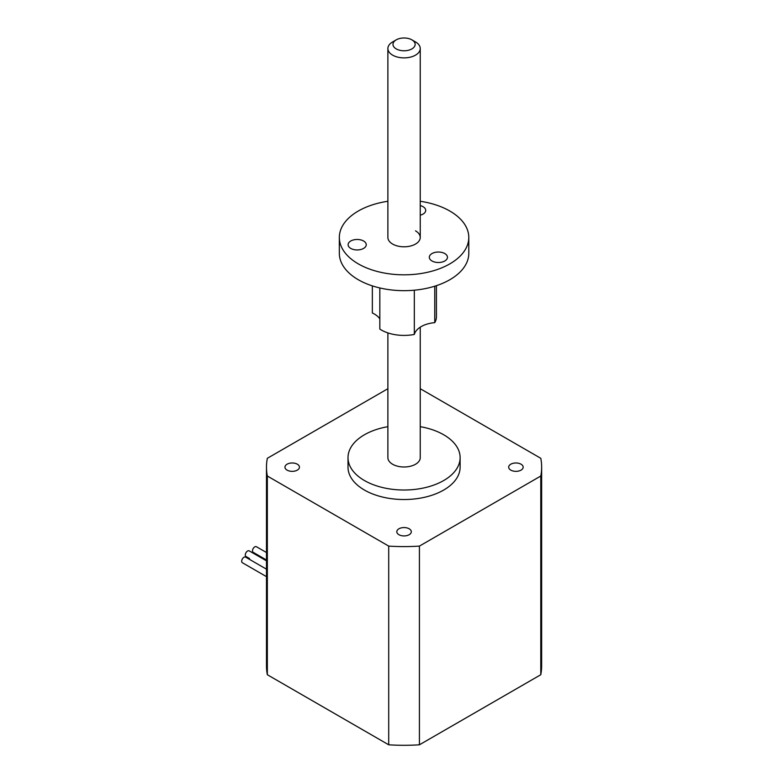 <?xml version="1.0" encoding="UTF-8"?>
<svg xmlns="http://www.w3.org/2000/svg" width="784" height="784" viewBox="0 0 784 784"><rect width="100%" height="100%" fill="white"/><g stroke="black" fill="none" stroke-linecap="round" stroke-linejoin="round"><path stroke-width="1.18" d="M396.224 48.902A11.084 6.399 0 0 0 411.904 48.902A11.084 6.399 0 0 0 411.904 39.857L415.51 41.934A16.18 9.339 180 0 1 420.244 48.539A16.18 9.339 180 0 1 410.257 57.173A16.18 9.339 180 0 1 392.627 55.145A16.18 9.339 180 0 1 387.884 48.539A16.18 9.339 180 0 1 392.627 41.934L396.224 39.857A11.084 6.399 0 0 0 396.224 48.902M387.884 332.906L387.884 457.65A16.18 9.339 0 0 0 392.627 464.255A16.18 9.339 0 0 0 410.257 466.284A16.18 9.339 0 0 0 420.244 457.65L420.244 327.183M266.482 576.642L242.354 562.716A3.234 1.872 -60 0 1 241.854 560.119A3.234 1.872 -60 0 1 243.971 557.267A3.234 1.872 -60 0 1 245.588 557.11L266.482 569.174M249.557 558.551A3.234 1.872 -60 0 1 249.547 558.551L245.951 556.473A3.234 1.872 -60 0 1 245.461 553.876A3.234 1.872 -60 0 1 247.568 551.025A3.234 1.872 -60 0 1 249.194 550.868L266.482 560.844M266.482 560.001L253.163 552.308A3.234 1.872 -60 0 1 252.664 549.721A3.234 1.872 -60 0 1 254.78 546.869A3.234 1.872 -60 0 1 256.397 546.703L266.482 552.524M297.332 464.206A7.252 4.185 0 0 0 289.433 463.295A7.252 4.185 0 0 0 284.955 467.166A7.252 4.185 0 0 0 287.081 470.126A7.252 4.185 0 0 0 294.98 471.027A7.252 4.185 0 0 0 299.449 467.166A7.252 4.185 0 0 0 297.332 464.206M409.189 528.788A7.252 4.185 0 0 0 401.29 527.877A7.252 4.185 0 0 0 396.812 531.748A7.252 4.185 0 0 0 398.938 534.708A7.252 4.185 0 0 0 406.837 535.609A7.252 4.185 0 0 0 411.316 531.748A7.252 4.185 0 0 0 409.189 528.788M521.046 464.206A7.252 4.185 0 0 0 513.148 463.295A7.252 4.185 0 0 0 508.679 467.166A7.252 4.185 0 0 0 510.796 470.126A7.252 4.185 0 0 0 518.694 471.027A7.252 4.185 0 0 0 523.173 467.166A7.252 4.185 0 0 0 521.046 464.206M387.884 426.672A56.056 32.36 0 0 0 348.008 457.65A56.056 32.36 0 0 0 364.433 480.533A56.056 32.36 0 0 0 425.516 487.55A56.056 32.36 0 0 0 460.12 457.65A56.056 32.36 0 0 0 443.695 434.767A56.056 32.36 0 0 0 420.244 426.672M348.008 457.65L348.008 467.166A56.056 32.36 0 0 0 364.433 490.049A56.056 32.36 0 0 0 425.516 497.066A56.056 32.36 0 0 0 460.12 467.166L460.12 457.65M387.884 388.707L267.344 458.297A136.769 78.959 180 0 0 266.482 467.166A136.769 78.959 180 0 0 267.344 476.035L388.707 546.095A136.769 78.959 180 0 0 419.42 546.095L540.784 476.035A136.769 78.959 180 0 0 541.646 467.166A136.769 78.959 180 0 0 540.784 458.297L420.244 388.707M419.42 546.095L419.42 744.8L540.784 674.73L540.784 476.035M419.42 744.8A136.769 78.959 180 0 1 388.707 744.8L267.344 674.73L267.344 476.035M388.707 744.8L388.707 546.095M541.646 467.166L541.646 665.861A136.769 78.959 180 0 1 540.784 674.73M267.344 674.73A136.769 78.959 180 0 1 266.482 665.861L266.482 467.166M415.51 41.934L411.904 39.857A11.084 6.399 0 0 0 396.224 39.857M372.351 285.886L372.351 312.992A24.333 14.053 180 0 1 374.38 314.041A24.333 14.053 180 0 1 379.828 318.853M350.762 248.41A9.075 5.233 0 0 0 360.65 249.547A9.075 5.233 0 0 0 366.246 244.706A9.075 5.233 0 0 0 363.59 241.002A9.075 5.233 0 0 0 353.702 239.865A9.075 5.233 0 0 0 348.106 244.706A9.075 5.233 0 0 0 350.762 248.41M420.244 215.188A9.075 5.233 0 0 0 425.702 210.377A9.075 5.233 0 0 0 423.046 206.682A9.075 5.233 0 0 0 420.244 205.575M431.974 260.974A9.075 5.233 0 0 0 441.862 262.111A9.075 5.233 0 0 0 447.458 257.27A9.075 5.233 0 0 0 444.802 253.565A9.075 5.233 0 0 0 434.914 252.428A9.075 5.233 0 0 0 429.318 257.27A9.075 5.233 0 0 0 431.974 260.974M387.884 48.539L387.884 237.454A16.18 9.339 0 0 0 392.627 244.059A16.18 9.339 0 0 0 410.257 246.088A16.18 9.339 0 0 0 420.244 237.454A16.18 9.339 0 0 0 415.51 230.849M387.884 201.272A64.729 37.367 0 0 0 339.335 237.454L339.335 253.31A64.729 37.367 0 0 0 358.298 279.731A64.729 37.367 0 0 0 428.838 287.826A64.729 37.367 0 0 0 468.793 253.31L468.793 237.454A64.729 37.367 0 0 0 449.83 211.033A64.729 37.367 0 0 0 420.244 201.272M339.335 237.454A64.729 37.367 0 0 0 358.298 263.875A64.729 37.367 0 0 0 428.838 271.979A64.729 37.367 0 0 0 468.793 237.454M414.324 290.207L414.324 334.445A24.333 14.053 180 0 1 434.757 322.645A32.36 18.689 0 0 0 436.423 316.726L436.423 285.67M434.757 322.645L434.757 286.209M414.324 334.445A32.36 18.689 0 0 1 379.828 329.104L379.828 287.953M420.244 48.539L420.244 237.454"/></g></svg>
